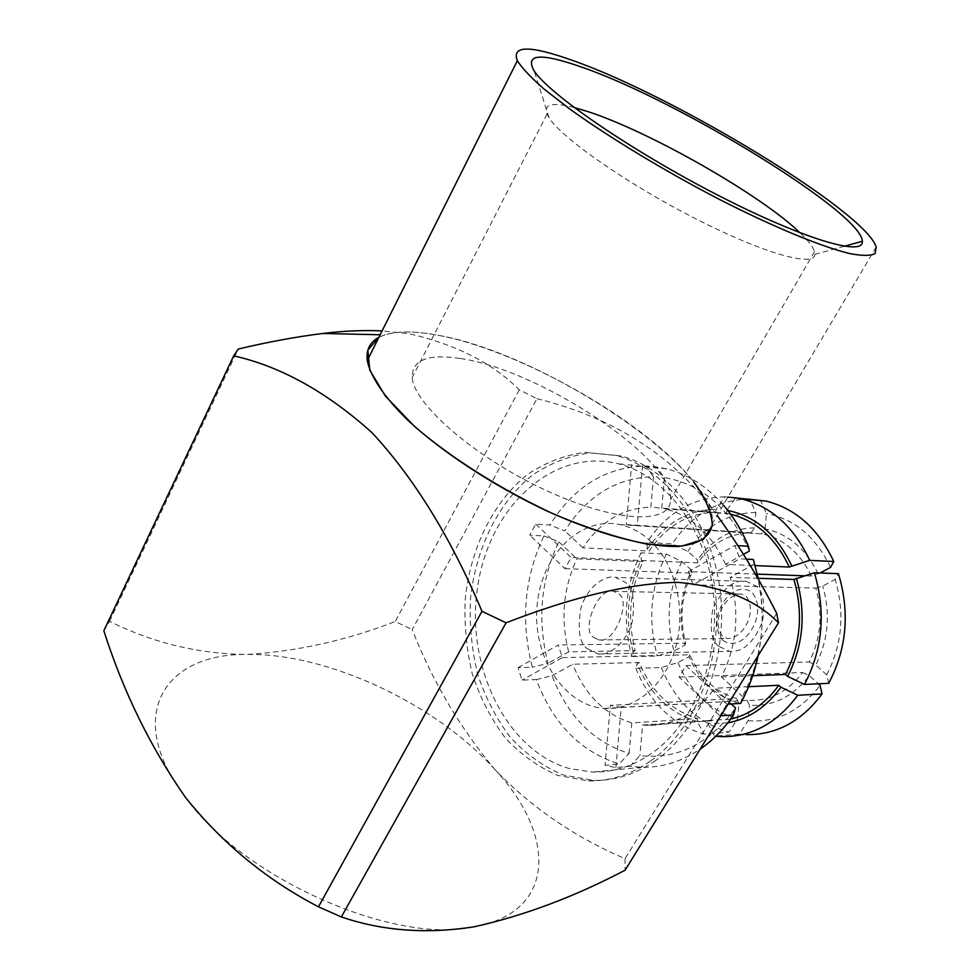 <?xml version="1.0" encoding="UTF-8"?>
<svg xmlns="http://www.w3.org/2000/svg" width="980" height="980" viewBox="0 0 980 980"><rect width="100%" height="100%" fill="white"/><g stroke="black" fill="none" stroke-linecap="round" stroke-linejoin="round"><path stroke-width="0.73" stroke-dasharray="4.9 3.68" d="M746.417 559.139L739.79 558.833L734.914 545.48L738.001 545.652M723.289 505.019C706.788 486.35 687.985 474.32 666.853 468.906L656.404 466.884L645.465 466.039C605.689 467.031 573.839 486.68 549.927 524.998L535.754 524.116L529.727 535.154L543.924 535.938C524.288 577.465 520.429 621.222 532.361 667.245L518.065 667.637L522.009 680.108L536.305 679.593C552.965 723.681 580.589 751.819 619.176 763.996L605.064 765.319L615.905 767.61L629.981 766.262L641.753 767.279C662.186 767.671 681.651 761.632 700.124 749.161M569.613 768.639C505.509 750.594 465.022 664.783 477.762 585.93C489.522 506.832 553.21 447.284 618.368 463.785C665.004 475.41 705.196 527.191 713.146 591.369C721.219 655.498 695.188 722.799 652.166 753.032C633.252 766.176 613.345 772.534 592.435 772.069L569.613 768.639M720.839 715.755L719.859 715.817L726.939 704.204L728.042 704.142M758.153 655.583C763.334 630.373 763.481 605.15 758.606 579.915M820.064 572.982L811.244 576.044L804.213 575.799M757.369 574.133L688.438 571.671L734.914 545.48M743.477 554.349L725.531 564.358L755.176 565.595M688.438 571.671L693.105 584.827L739.79 558.833M740.586 703.407L742.509 696.535C763.91 654.91 767.818 610.773 754.22 564.149L753.314 559.457M726.939 704.204L685.976 665.616L679.128 677.119L719.859 715.817M629.981 766.262L639.891 755.592C676.457 759.831 707.879 744.616 734.143 709.937L735.527 707.952M615.905 767.61L621.222 707.364L610.356 705.355L605.064 765.319M536.305 679.593L552.046 675.661C567.69 716.307 593.378 742.215 629.111 753.387L619.176 763.996M749.406 551.042L747.826 547.404C728.189 506.942 700.394 483.679 664.428 477.64L656.404 466.884M518.065 667.637L558.257 644.987L562.385 657.629L522.009 680.108M543.924 535.938L558.784 541.818C540.593 580.258 537.028 620.769 548.077 663.35L532.361 667.245M535.754 524.116L571.205 557.51L564.982 568.67L529.727 535.154M645.465 466.039L653.525 476.758C616.714 477.603 587.13 495.66 564.798 530.927L549.927 524.998M642.562 465.414L637.245 525.721L626.306 524.582L631.598 464.569M649.323 539.992C674.84 562.716 686.466 608.029 675.918 646.494C665.506 685.032 634.832 710.733 604.329 708.43C563.721 705.747 532.483 656.257 537.065 606.154C540.923 555.954 579.67 516.129 619.789 524.594C630.458 526.848 640.308 531.981 649.323 539.992M811.244 576.044C805.977 564.701 798.994 555.329 790.297 547.918C781.611 540.629 772.13 535.95 761.852 533.88L637.245 525.721M626.306 524.582L751.109 532.777C729.451 533.292 711.701 543.324 697.858 562.851L571.205 557.51M564.982 568.67L691.868 573.08C681.37 595.301 679.299 618.674 685.669 643.198L558.257 644.987M562.385 657.629L689.736 654.799C699.842 677.584 715.412 692.149 736.446 698.495L610.356 705.355M621.222 707.364L747.838 700.369C769.41 701.215 787.7 691.917 802.706 672.488L679.128 677.119M685.976 665.616L809.26 661.966C820.848 638.629 823.029 614.007 815.801 588.098L693.105 584.827M818.214 573.974C805.964 548.849 788.251 533.831 765.062 528.894L761.693 533.843M765.062 528.894L766.421 513.471L760.26 499.971M830.538 567.383C815.85 536.881 794.474 518.91 766.421 513.471M751.109 532.777L754.49 527.852L755.85 512.503L749.651 499.053L735.6 497.791L726.805 510.286L727.76 510.458M726.805 510.286L726.535 513.324L664.587 508.816C691.268 515.309 711.578 533.818 725.531 564.358M730.541 514.145L726.535 513.324M661.733 508.252L664.428 477.64M754.22 564.149L730.247 577.367C739.937 612.353 737.009 645.538 721.452 676.911L742.509 696.535M731.276 703.958L714.579 688.266C695.91 713.783 673.174 726.131 646.371 725.31L642.598 725.004L639.891 755.592M552.046 675.661L572.7 664.269L639.279 662.492C651.565 691.843 671.006 710.524 697.601 718.548L631.794 722.946C604.783 714.506 585.085 694.942 572.7 664.269M629.111 753.387L631.794 722.946M558.784 541.818L576.852 558.808L643.113 561.552C629.687 589.752 627.065 619.446 635.248 650.634L568.645 651.872L548.077 663.35M568.645 651.872C560.425 619.299 563.157 588.27 576.852 558.808M653.525 476.758L650.842 507.224L715.829 512.32C688.462 512.871 666.229 525.795 649.115 551.079L582.965 547.857C600.385 521.409 623.01 507.861 650.842 507.224M582.965 547.857L564.798 530.927M587.167 648.674L598.204 654.015C608.311 656.404 626.771 643.113 632.284 621.516C635.187 600.213 632.823 587.106 625.179 582.218L615.562 577.392C605.75 574.427 586.996 586.64 580.846 608.372C577.392 630.005 579.499 643.431 587.167 648.674M758.275 578.286L730.247 577.367M815.801 588.098L822.771 586.003L835.156 579.45L838.439 573.68M809.26 661.966L815.764 665.102C828.308 640.124 830.648 613.762 822.771 586.003M828.725 683.317L826.704 674.816L815.764 665.102M721.452 676.911L752.701 675.71M748.61 686.698L714.579 688.266M802.706 672.488L809.211 675.612L818.361 683.807M746.968 700.308L749.455 705.282C772.951 706.702 792.869 696.817 809.211 675.612M642.598 725.004L708.221 720.496L707.952 723.534L714.543 736.115L739.545 734.106L748.095 720.68L749.455 705.282M736.446 698.495L738.957 703.444L737.597 718.793L729.034 732.146L703.958 734.106L697.331 721.574L697.601 718.548M689.736 654.799L689.026 656.686C699.745 681.125 716.392 696.707 738.957 703.444M708.221 720.496L730.566 719.149M639.279 662.492L637.147 663.632L635.836 668.348L661.316 667.564L677.989 662.517L689.026 656.686M685.669 643.198L684.983 645.122L673.995 651.002L657.347 656.024L631.855 656.588L633.129 651.786L635.248 650.634M691.868 573.08L691.598 570.262C680.292 593.978 678.087 618.931 684.983 645.122M643.113 561.552L641.239 559.837L641.018 552.83L666.351 554.031L681.884 561.565L691.598 570.262M697.858 562.851L697.564 560.058L687.801 551.397L672.243 543.827L646.947 542.455L647.241 549.376L649.115 551.079M754.49 527.852C731.276 528.355 712.301 539.086 697.564 560.058M715.829 512.32L716.098 509.294L724.931 496.823L727.981 497.105M719.063 646.469C711.603 641.692 709.508 629.405 712.754 609.621C722.089 588.882 733.236 579.462 746.197 581.336L755.494 585.758C762.893 590.23 765.245 602.198 762.538 621.651C753.902 642.476 742.975 652.374 729.769 651.333L719.063 646.469M826.704 674.816C842.2 644.767 845.017 612.978 835.156 579.45M727.748 722.873L707.952 723.534M714.543 736.115L715.792 736.25M739.545 734.106L746.197 734.62L721.243 736.642M748.095 720.68C776.405 722.934 800.415 711.162 820.089 685.351M697.331 721.574C669.842 713.293 649.777 693.987 637.147 663.632M635.836 668.348C649.936 702.832 672.648 724.747 703.958 734.106M661.316 667.564C675.367 701.46 697.932 722.983 729.034 732.146M677.989 662.517C690.533 692.027 710.402 710.782 737.597 718.793M633.129 651.786C624.64 619.593 627.347 588.943 641.239 559.837M647.241 549.376C664.857 523.21 687.813 509.845 716.098 509.294M641.018 552.83C625.154 585.66 622.104 620.242 631.855 656.588M666.351 554.031C650.622 586.297 647.621 620.291 657.347 656.024M681.884 561.565C668.176 589.874 665.543 619.679 673.995 651.002M724.931 496.823C692.725 497.424 666.731 512.626 646.947 542.455M749.651 499.053C717.679 499.604 691.88 514.524 672.243 543.827M755.85 512.503C727.895 512.993 705.208 525.966 687.801 551.397M722.811 640.271C743.636 655.155 769.655 612.537 751.685 592.104C730.308 577.943 705.392 620.12 722.811 640.271M722.272 636.143C710.77 620.463 725.494 593.439 741.48 594.039L746.16 596.281C757.883 611.875 742.963 638.936 727.356 638.519L722.272 636.143M593.647 637.355L598.89 639.965C614.791 644.497 631.524 599.87 618.539 593.807L613.713 591.357C597.886 586.346 580.724 631.022 593.647 637.355M655.632 760.529C635.959 774.139 615.281 780.766 593.586 780.411L563.022 774.923C543.484 766.617 525.942 754.11 510.409 737.438C496.395 718.806 485.468 697.687 477.615 674.081C471.723 649.617 469.334 624.64 470.461 599.148C475.606 548.58 498.244 502.483 532.483 475.055C550.442 463.038 569.649 455.651 590.119 452.907L620.879 455.957C669.818 468.465 711.97 523.063 720.165 590.658C728.495 658.192 700.92 728.912 655.632 760.529M650.548 761.007C695.91 729.279 723.546 658.315 715.216 590.548C707.009 522.707 664.808 467.926 615.82 455.394L585.023 452.344C564.541 455.112 545.309 462.523 527.326 474.577C493.05 502.103 470.4 548.347 465.243 599.074C464.104 624.652 466.492 649.703 472.385 674.252C480.237 697.919 491.164 719.112 505.178 737.805C520.735 754.539 538.29 767.083 557.841 775.425L588.429 780.938C610.16 781.293 630.863 774.653 650.548 761.007M876.169 247.034L712.46 523.296C716.833 467.472 539.858 350.632 433.626 334.523C409.26 330.358 391.008 331.301 378.856 337.353L384.797 334.866L380.154 334.768M459.926 358.46C427.782 353.609 411.857 359.991 412.176 377.594C414.013 404.544 475.57 457.795 545.64 490.196C615.697 522.879 670.945 524.815 670.577 499.58C673.799 458.187 538.682 369.24 459.926 358.46M574.109 107.481C552.5 101.981 543.471 104.186 547.036 114.084L549.106 117.833C561.908 138.278 627.8 184.203 695.653 218.748C763.579 253.453 814.588 267.589 814.833 254.408L814.515 251.664C813.082 246.936 808.267 240.664 800.048 232.836M776.723 613.394L625.056 858.639C574.966 837.324 531.564 807.606 494.851 769.471C459.951 727.858 432.413 681.223 412.213 629.564L536.954 398.676L519.29 389.844C492.548 363.078 455.774 344.384 408.991 333.739L382.102 330.885M519.29 389.844L395.21 621.528L412.213 629.564M103.831 630.753L109.576 621.296C152.745 642.856 198.401 653.917 246.556 654.469C296.572 651.541 346.124 640.565 395.21 621.528M109.576 621.296L238.238 349.052M536.954 398.676C598.082 413.817 665.898 445.324 715.278 513.042L693.632 481.817C646.457 421.51 516.632 347.998 433.626 334.523C413.18 331.032 396.912 331.142 384.797 334.866M494.851 769.471C436.014 703.934 327.553 652.766 246.556 654.469C164.285 653.403 123.272 716.037 185.392 797.279C243.506 878.889 395.234 945.235 474.614 926.713C557.314 911.841 555.807 834.127 494.851 769.471M625.056 858.639L625.081 870.179M666.853 468.906L618.368 463.785M641.753 767.279L592.435 772.069M734.143 709.937L731.778 717.446M747.826 547.404L746.552 541.854M604.329 708.43L747.838 700.369M619.789 524.594L761.852 533.88M729.341 513.875L664.587 508.816M711.933 720.778L646.371 725.31M746.197 581.336L615.562 577.392M598.204 654.015L729.769 651.333M598.89 639.965L727.356 638.531M613.713 591.357L741.48 594.027M588.429 780.938L593.586 780.411M615.82 455.394L620.879 455.957M547.036 114.084L412.176 377.594M814.515 251.664L670.577 499.58M814.833 254.408L844.221 246.274M549.106 117.833L534.173 70.952"/><path stroke-width="1.47" d="M738.001 545.652L748.451 546.24L746.552 541.854C740.268 527.963 732.513 515.676 723.289 505.019M700.124 749.161C712.031 740.954 722.579 730.382 731.778 717.446L733.53 714.922L720.839 715.755M728.042 704.142L740.586 703.407C748.622 688.83 754.49 672.88 758.153 655.583M758.606 579.915L753.314 559.457L746.417 559.139M804.213 575.799L757.369 574.133M755.176 565.595L789.268 567.028L809.688 560.364L833.772 561.503L830.538 567.383L820.064 572.982M748.451 546.24L749.406 551.042L743.477 554.349M731.276 703.958L735.527 707.952L733.53 714.922M727.981 497.105L765.858 501.037C795.601 508.449 818.239 528.612 833.772 561.503M735.625 497.754L741.26 498.832C771.223 506.354 794.033 526.86 809.688 560.364M727.76 510.458C755.727 516.288 777.042 534.713 791.681 565.717M789.268 567.028C775.805 538.363 756.229 520.735 730.541 514.145M752.701 675.71L785.507 674.448L787.638 676.384L804.482 684.444L828.725 683.317C846.781 648.809 850.015 612.267 838.439 573.68L814.38 572.761L793.923 579.45L758.275 578.286M818.361 683.807L820.089 685.351L822.036 693.938L797.732 695.261L780.925 687.225L778.806 685.289L748.61 686.698M785.507 674.448C800.685 644.497 803.49 612.831 793.923 579.45M730.566 719.149C749.577 714.653 765.662 703.37 778.806 685.289M796.336 578.151C806.295 612.672 803.404 645.416 787.638 676.384M804.482 684.444C822.735 649.287 826.03 612.059 814.38 572.761M780.925 687.225C766.47 707.058 748.757 718.94 727.748 722.873M715.792 736.25L721.243 736.642C751.415 737.119 776.907 723.326 797.732 695.261M746.197 734.62C776.136 735.061 801.42 721.501 822.036 693.938M693.632 481.817C705.735 498.452 711.946 512.981 712.252 525.427L703.395 539.453L681.713 546.13L648.025 544.317C620.193 538.743 589.078 528.808 554.705 514.5C502.409 490.392 451.719 458.481 414.54 426.435L385.483 396.202L369.779 370.146L367.855 350.154L378.856 337.353C369.901 342.106 366.03 349.836 367.267 360.53C370.379 376.553 384.393 397.439 408.501 420.898C442.85 452.589 494.043 486.055 546.497 510.776C598.817 534.541 646.886 547.207 677.633 546.411C699.12 544.378 710.733 536.673 712.46 523.296M573.668 60.834C530.192 45.203 511.413 45.166 517.342 60.723C522.083 68.159 531.05 77.653 544.255 89.217L569.454 108.78C608.837 137.2 664.575 170.961 719.406 199.406C773.882 227.201 821.608 246.813 849.819 253.587C862.314 255.964 870.755 255.952 875.128 253.55L876.169 247.034C865.989 212.28 676.041 96.873 573.668 60.834M800.048 232.836C761.386 195.29 650.377 131.908 588.159 111.683L574.109 107.481M583.198 67.645C679.679 101.246 862.204 213.236 862.302 241.264C864.311 257.017 802.914 239.01 717.544 195.02C632.223 151.19 549.204 94.227 534.173 70.952C524.471 53.667 540.813 52.577 583.198 67.645M382.102 330.885C363.458 330.052 343.686 330.909 322.775 333.47C295.874 336.851 267.687 342.045 238.238 349.052L233.681 355.85C280.5 366.312 326.573 391.877 371.873 432.535C414.246 478.191 450.959 537.787 481.988 611.312L506.084 622.815C573.337 596.624 630.691 583.149 678.172 582.39C722.922 586.493 756.352 599.981 778.463 622.839L776.723 613.394C758.508 577.551 738.626 544.904 717.103 515.456M778.463 622.839L625.081 870.179C574.733 896.651 524.582 915.492 474.614 926.713C426.925 934.259 382.494 931 341.346 916.937L318.463 906.806C266.56 879.795 222.203 843.29 185.392 797.279C150.479 747.213 123.296 691.696 103.831 630.753L233.681 355.85M506.084 622.815L341.346 916.937M318.463 906.806L481.988 611.312M765.858 501.037L741.26 498.832M517.342 60.723L367.267 360.53M844.221 246.274L862.302 241.264M380.154 334.768L322.775 333.47"/></g></svg>

